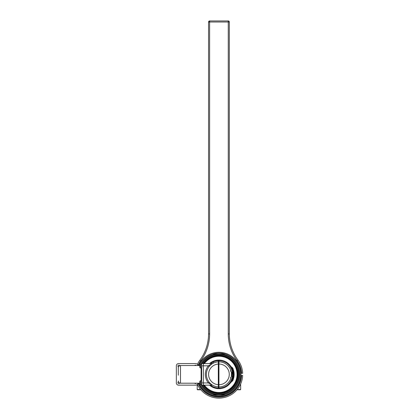 <?xml version="1.0" encoding="UTF-8"?>
<svg xmlns="http://www.w3.org/2000/svg" width="419" height="419" viewBox="0 0 419 419"><rect width="100%" height="100%" fill="white"/><g stroke="black" fill="none" stroke-linecap="round" stroke-linejoin="round"><path stroke-width="0.63" d="M203.775 363.592A18.604 18.604 0 0 1 237.542 374.371A18.604 18.604 0 0 0 203.775 363.592A18.604 18.604 0 0 1 237.542 374.371A18.604 18.604 0 0 1 203.775 385.15A18.604 18.604 0 0 0 237.542 374.371A18.604 18.604 0 0 1 203.775 385.15M218.32 388.607A14.251 14.251 0 0 0 218.938 388.623M233.064 376.257A14.251 14.251 0 0 0 233.189 374.371L232.707 374.371C232.671 372.831 232.377 372.072 231.827 372.103M218.938 360.12A14.251 14.251 0 0 0 218.32 360.131M218.938 385.15A10.779 10.779 0 0 1 218.32 385.134A10.779 10.779 0 0 0 218.938 385.15A10.779 10.779 0 0 1 218.32 385.134A10.779 10.779 0 0 0 218.938 385.15A10.779 10.779 0 0 1 218.32 385.134M218.32 361.864L218.938 361.848M218.938 361.791A12.58 12.58 0 0 0 218.32 361.807M210.516 365.022A12.58 12.58 0 0 0 209.165 366.447M209.165 382.296A12.58 12.58 0 0 0 210.574 383.773M218.32 386.936A12.58 12.58 0 0 0 218.938 386.952M218.938 386.894L218.32 386.878M232.969 374.371A14.037 14.037 0 0 1 232.686 377.184M232.718 377.152L232.99 374.371M218.938 360.277A14.094 14.094 0 0 0 218.32 360.293M218.938 388.408A14.037 14.037 0 0 1 218.32 388.392M218.32 360.35A14.037 14.037 0 0 1 218.938 360.335M218.32 388.45A14.094 14.094 0 0 0 218.938 388.465M212.14 384.914L212.464 385.119M209.191 366.468L208.369 365.803L212.229 363.592A1.058 1.058 0 0 0 212.752 363.456L212.14 363.828L212.752 363.456A1.058 1.058 0 0 1 212.229 363.592L203.388 363.592L203.388 365.803L203.388 363.592L212.229 363.592A1.058 1.058 0 0 0 212.454 363.566M209.27 366.374L209.783 365.792M210.375 365.2L210.909 364.729M211.38 364.357L211.789 364.059M212.161 363.812L212.569 363.561M211.611 384.553L211.323 384.343M210.422 383.584L210.123 383.301M209.819 382.992L209.51 382.652M209.521 363.592A14.314 14.314 0 0 1 218.32 360.073L218.32 388.67A14.314 14.314 0 0 1 209.521 385.15M218.32 361.838A12.549 12.549 0 0 0 212.14 363.828A12.549 12.549 0 0 1 218.32 361.838A12.549 12.549 0 0 0 206.389 374.371A12.549 12.549 0 0 0 218.32 386.905A12.549 12.549 0 0 1 206.389 374.371A12.549 12.549 0 0 1 218.32 361.838M212.229 385.15L212.229 385.15A1.058 1.058 0 0 1 212.752 385.286L212.752 385.286A1.058 1.058 0 0 0 212.229 385.15L203.388 385.15L203.388 365.803L203.388 385.15L212.229 385.15L208.369 382.94L201.654 382.94L201.654 363.592L212.501 363.556M209.191 382.275L208.369 382.94A13.607 13.607 0 0 1 208.369 365.803L201.654 365.803L201.439 367.301M218.32 363.608A10.779 10.779 0 0 1 218.938 363.592A10.779 10.779 0 0 0 218.32 363.608A10.779 10.779 0 0 1 218.938 363.592M218.32 386.365A12.015 12.015 0 0 0 218.938 386.381M218.938 362.356A12.015 12.015 0 0 0 218.32 362.377M218.938 364.211A10.161 10.161 0 0 0 218.32 364.231M218.32 384.511A10.161 10.161 0 0 0 218.938 384.532M230.44 377.907L231.131 377.079M231.131 371.663L230.44 370.836M232.136 376.733A0.529 0.503 118.6 0 1 232.325 377.273L232.016 374.371L232.325 371.47L233.137 372.905L233.21 374.371L233.645 374.371L233.593 372.858A14.733 14.733 0 0 0 233.357 371.349L232.493 368.558L233.037 368.704L232.823 368.191A1.058 1.058 0 0 0 232.519 367.798L230.989 366.562L232.493 368.558L232.519 367.798A1.058 1.058 0 0 1 232.823 368.191A15.199 15.199 0 0 1 233.179 369.066M218.938 388.067C225.925 387.601 230.387 384.003 232.325 377.273L233.137 375.838A14.277 14.277 0 0 1 232.912 377.299L231.634 380.976A14.314 14.314 0 0 1 218.938 388.685L218.938 360.057A14.314 14.314 0 0 1 231.634 367.767L232.912 371.444A14.277 14.277 0 0 1 233.137 372.905L234.053 372.81A15.199 15.199 0 0 0 233.812 371.255L233.037 368.704L233.812 371.255A15.199 15.199 0 0 0 233.624 370.48M230.089 365.399L230.324 365.698M231.498 381.238L231.215 381.725M232.493 380.185L233.357 377.393L233.812 377.488L233.037 380.038L233.812 377.488A15.199 15.199 0 0 1 232.823 380.552L233.037 380.038L232.493 380.185L230.989 382.18L232.519 380.944L230.707 382.521M230.324 383.045L230.089 383.343M230.879 382.285L230.78 382.411A1.058 1.058 0 0 1 230.989 382.18A1.058 1.058 0 0 0 230.78 382.411L230.602 382.882M232.912 377.299L233.357 377.393A14.733 14.733 0 0 0 233.593 375.885L233.645 374.371L234.132 374.371L234.053 372.81A15.199 15.199 0 0 0 233.812 371.255L232.912 371.444M230.969 366.541L230.78 366.332A1.058 1.058 143.1 0 0 230.989 366.562L232.519 367.798M233.812 377.488A15.199 15.199 0 0 0 234.053 375.932L233.812 377.488A15.199 15.199 0 0 0 234.095 373.313M231.482 374.146L231.466 373.753M231.424 373.156L231.361 372.617M231.283 372.156L231.162 371.553M231.482 374.596L231.466 374.989M231.466 374.995L231.477 374.675M218.938 361.822A12.549 12.549 0 0 1 231.482 374.371A12.549 12.549 0 0 1 218.938 386.915A12.549 12.549 0 0 0 231.482 374.371A12.549 12.549 0 0 0 218.938 361.822M197.894 365.536A2.21 2.21 0 0 0 195.699 363.592L178.557 363.592A2.21 2.21 0 0 0 176.347 365.803L176.347 382.94A2.21 2.21 0 0 0 178.557 385.15L195.699 385.15A2.21 2.21 0 0 0 197.894 383.207M203.388 385.15L201.654 385.15L201.654 374.371M178.295 375.199L178.295 367.746L178.295 375.199M201.125 367.992L201.125 380.751M179.688 365.693A0.927 0.927 0 0 0 177.944 365.887A0.927 0.927 0 0 0 178.447 366.929M196.15 365.536A0.927 0.927 0 0 0 194.662 365.536M194.662 383.207A0.927 0.927 0 0 0 196.15 383.207M178.447 381.814A0.927 0.927 0 0 0 178.85 383.579A0.927 0.927 0 0 0 179.688 383.05M195.909 383.207A0.749 0.749 0 0 1 194.903 383.207M199.832 381.609L199.832 383.694L199.832 381.609A0.896 0.896 0 0 1 200.471 380.751L201.439 380.751L201.439 384.548L200.471 384.548A0.896 0.896 0 0 1 199.832 383.694L199.832 383.207L180.5 383.207L180.5 365.536C179.159 365.667 178.426 366.405 178.295 367.746M200.471 384.548L200.471 380.751M201.439 382.652L201.439 383.799M201.439 364.195L201.439 367.992L200.471 367.992L200.471 364.195L201.439 364.195M200.471 367.992A0.896 0.896 0 0 1 199.832 367.133L199.832 365.049A0.896 0.896 0 0 1 200.471 364.195M199.832 365.049L199.832 365.536L180.5 365.536M201.439 364.944L201.439 366.091M202.058 363.592A20.028 20.028 0 0 1 238.966 374.371A20.028 20.028 0 0 1 202.058 385.15M202.943 385.15A19.29 19.29 0 0 0 238.222 374.371A19.29 19.29 0 0 0 202.943 363.592M201.267 364.195A20.395 20.395 0 0 1 239.328 374.371A20.395 20.395 0 0 1 201.267 384.548M224.406 392.331L224.076 392.142L224.406 392.331A18.776 18.776 0 0 0 225.066 392.116L225.228 391.77M213.465 392.331L213.8 392.142L213.465 392.331A18.776 18.776 0 0 1 212.805 392.116L212.648 391.77M205.488 387.475L205.87 387.47L205.488 387.475A18.776 18.776 0 0 1 205.017 386.967L205.043 386.585L205.017 386.967M233.917 385.684L233.54 385.731L233.917 385.684A18.776 18.776 0 0 0 234.326 385.124L234.252 384.752M230.633 389.057L230.256 389.005L230.633 389.057A18.776 18.776 0 0 0 231.168 388.617L231.188 388.235M226.26 391.362L226.616 391.503A18.776 18.776 0 0 0 227.239 391.21L227.355 390.843M228.334 390.309L228.701 390.408A18.776 18.776 0 0 0 229.287 390.037L229.355 389.66M232 387.47L232.383 387.475A18.776 18.776 0 0 0 232.859 386.967L232.828 386.585M234.85 383.809L235.221 383.72A18.776 18.776 0 0 0 235.551 383.113L235.431 382.746M235.907 381.74L236.264 381.604A18.776 18.776 0 0 0 236.515 380.96L236.353 380.614M236.693 379.556L237.034 379.373A18.776 18.776 0 0 0 237.206 378.703L236.997 378.383M237.206 377.289L237.515 377.069A18.776 18.776 0 0 0 237.604 376.382L237.358 376.089M237.426 373.764L237.709 374.026A18.776 18.776 0 0 1 237.709 374.371A18.776 18.776 0 0 1 237.709 374.717L237.426 374.979M201.544 381.442A18.776 18.776 0 0 0 201.607 381.604L201.968 381.74M203.561 385.15A18.776 18.776 0 0 0 203.953 385.684L204.331 385.731M206.682 388.235L206.703 388.617A18.776 18.776 0 0 0 207.237 389.057L207.615 389.005M208.515 389.66L208.583 390.037A18.776 18.776 0 0 0 209.17 390.408L209.542 390.309M210.516 390.843L210.631 391.21A18.776 18.776 0 0 0 211.255 391.503L211.611 391.362M230.633 359.685L230.256 359.738L230.633 359.685A18.776 18.776 0 0 1 231.168 360.125L231.188 360.508M233.917 363.058L233.54 363.011L233.917 363.058A18.776 18.776 0 0 1 234.326 363.619L234.252 363.991M205.017 361.775L205.043 362.157L205.017 361.775A18.776 18.776 0 0 1 205.488 361.267L205.87 361.272L205.488 361.267M206.703 360.125L206.682 360.508L206.703 360.125A18.776 18.776 0 0 1 207.237 359.685L207.615 359.738M213.465 356.412L213.8 356.6L213.465 356.412A18.776 18.776 0 0 0 212.805 356.627L212.648 356.972M237.206 371.454L237.515 371.674A18.776 18.776 0 0 1 237.604 372.36L237.358 372.653M236.693 369.186L237.034 369.369A18.776 18.776 0 0 1 237.206 370.04L236.997 370.359M235.907 367.002L236.264 367.138A18.776 18.776 0 0 1 236.515 367.782L236.353 368.128M234.85 364.933L235.221 365.022A18.776 18.776 0 0 1 235.551 365.63L235.431 365.991M232 361.272L232.383 361.267A18.776 18.776 0 0 1 232.859 361.775L232.828 362.157M228.334 358.434L228.701 358.334A18.776 18.776 0 0 1 229.287 358.706L229.355 359.083M226.26 357.381L226.616 357.239A18.776 18.776 0 0 1 227.239 357.533L227.355 357.899M224.076 356.6L224.406 356.412A18.776 18.776 0 0 1 225.066 356.627L225.228 356.972M210.516 357.899L210.631 357.533A18.776 18.776 0 0 1 211.255 357.239L211.611 357.381M208.515 359.083L208.583 358.706A18.776 18.776 0 0 1 209.17 358.334L209.542 358.434M203.561 363.592A18.776 18.776 0 0 1 203.953 363.058L204.331 363.011M201.544 367.301A18.776 18.776 0 0 1 201.607 367.138L201.968 367.002M216.623 356.234L217.519 355.265L220.352 355.265L221.253 356.234M218.938 355.207C220.504 355.207 220.504 355.207 218.938 355.207C217.367 355.207 217.367 355.207 218.938 355.207M219.917 355.207L217.953 355.207L219.917 355.207M221.253 392.509L220.352 393.478L217.519 393.478L216.623 392.509M218.938 393.535C217.367 393.535 217.367 393.535 218.938 393.535C220.504 393.535 220.504 393.535 218.938 393.535M217.953 393.535L219.917 393.535L217.953 393.535M221.965 392.833L221.693 392.844M216.728 392.844C215.23 392.844 215.23 392.844 216.728 392.844L215.528 392.844L216.728 392.844M223.353 392.86L220.991 392.86L223.353 392.86M216.88 392.86L214.518 392.86L216.88 392.86C215.188 392.86 215.188 392.86 216.88 392.86M220.991 392.86L222.175 392.86L220.991 392.86M221.939 392.86L221.064 392.86L221.939 392.86M221.064 392.86L221.861 392.86L221.064 392.86M221.703 392.86L221.295 392.86L221.703 392.86M221.258 392.86L221.902 392.86L221.258 392.86M221.279 392.86L221.682 392.86L221.279 392.86M221.153 392.86L222.196 392.86L221.153 392.86M223.353 392.792L221.525 392.792L223.353 392.792M216.345 392.792L214.518 392.792L216.345 392.792M221.965 355.909L221.389 355.92M222.154 355.899L221.195 355.904L222.154 355.899M216.728 355.899L215.722 355.899L216.728 355.899C215.23 355.899 215.23 355.899 216.728 355.899L214.518 355.883L216.728 355.899M223.353 355.883L220.991 355.883L223.353 355.883M220.991 355.883L222.175 355.883L220.991 355.883M216.88 355.883L215.722 355.883L216.88 355.883C215.188 355.883 215.188 355.883 216.88 355.883M221.939 355.883L221.064 355.883L221.939 355.883M221.064 355.883L221.861 355.883L221.064 355.883M221.703 355.883L221.295 355.883L221.703 355.883M221.258 355.883L221.902 355.883L221.258 355.883M221.279 355.883L221.682 355.883L221.279 355.883M221.153 355.883L222.196 355.883L221.143 355.899M223.353 355.951L221.525 355.951L223.353 355.951M216.345 355.951L214.518 355.951L216.345 355.951M216.927 392.949A18.687 18.687 0 0 1 213.68 392.304M212.648 391.969A18.687 18.687 0 0 1 211.475 391.503M210.49 391.042A18.687 18.687 0 0 1 209.385 390.435M208.468 389.853A18.687 18.687 0 0 1 207.447 389.11M206.609 388.418A18.687 18.687 0 0 1 205.692 387.554M204.949 386.763A18.687 18.687 0 0 1 204.142 385.789M204.142 362.954A18.687 18.687 0 0 1 204.949 361.979M205.692 361.188A18.687 18.687 0 0 1 206.609 360.324M207.447 359.633A18.687 18.687 0 0 1 208.468 358.889M209.385 358.308A18.687 18.687 0 0 1 210.49 357.7M211.475 357.239A18.687 18.687 0 0 1 212.648 356.773M213.68 356.438A18.687 18.687 0 0 1 216.927 355.794M220.944 355.794A18.687 18.687 0 0 1 221.766 355.899M221.881 355.92A18.687 18.687 0 0 1 224.191 356.438M225.223 356.773A18.687 18.687 0 0 1 226.396 357.239M227.381 357.7A18.687 18.687 0 0 1 228.486 358.308M229.403 358.889A18.687 18.687 0 0 1 230.424 359.633M231.262 360.324A18.687 18.687 0 0 1 232.184 361.188M232.922 361.979A18.687 18.687 0 0 1 233.729 362.954M234.368 363.828A18.687 18.687 0 0 1 235.043 364.897M235.567 365.85A18.687 18.687 0 0 1 236.101 366.992M236.505 367.997A18.687 18.687 0 0 1 236.892 369.202M237.164 370.249A18.687 18.687 0 0 1 237.4 371.491M237.536 372.57A18.687 18.687 0 0 1 237.615 373.827M237.615 374.916A18.687 18.687 0 0 1 237.536 376.173M237.4 377.252A18.687 18.687 0 0 1 237.164 378.493M236.892 379.541A18.687 18.687 0 0 1 236.505 380.745M236.101 381.751A18.687 18.687 0 0 1 235.567 382.893M235.043 383.846A18.687 18.687 0 0 1 234.368 384.909M233.729 385.789A18.687 18.687 0 0 1 232.922 386.763M232.184 387.554A18.687 18.687 0 0 1 231.262 388.418M230.424 389.11A18.687 18.687 0 0 1 229.403 389.853M228.486 390.435A18.687 18.687 0 0 1 227.381 391.042M226.396 391.503A18.687 18.687 0 0 1 225.223 391.969M224.191 392.304A18.687 18.687 0 0 1 221.881 392.823M221.766 392.844A18.687 18.687 0 0 1 220.944 392.949M224.987 394.761L212.883 394.761M224.987 353.976L212.883 353.976M200.177 384.396A21.269 21.269 0 0 0 240.207 374.371A21.269 21.269 0 0 0 200.177 364.347M198.716 365.536A22.066 22.066 0 0 1 241.004 374.371A22.066 22.066 0 0 1 198.716 383.207M199.837 365.012A21.269 21.269 0 0 0 199.585 365.536M199.585 383.207A21.269 21.269 0 0 0 199.837 383.731M236.992 358.805L238.008 360.23A23.742 23.742 0 0 1 242.653 373.266L240.977 373.266M238.61 361.084L238.008 360.23A44.178 44.178 0 0 1 229.319 333.922L229.319 22.008A1.058 1.058 0 0 0 228.255 20.95L209.615 20.95L208.699 21.474L208.552 22.008L209.615 22.008L209.615 20.95A1.058 1.058 0 0 0 209.102 21.081M241.59 373.266A22.678 22.678 0 0 0 237.154 360.864A45.236 45.236 0 0 1 228.255 333.922L228.255 22.008L229.319 22.008A1.058 1.058 0 0 0 228.255 20.95L228.255 22.008L209.615 22.008L209.615 333.922A45.236 45.236 0 0 1 200.717 360.864A22.678 22.678 0 0 0 198.046 365.536M234.289 354.28L234.614 354.888M234.876 355.375L235.195 355.941M235.567 356.569L235.986 357.26M236.044 357.349L236.216 357.627M236.473 358.03L236.829 358.564M236.965 358.764L237.358 359.334M242.653 373.266A23.742 23.742 0 0 0 238.008 360.23L237.746 359.879M236.876 358.633L236.054 357.37M236.028 357.328L235.604 356.632M234.902 355.417L234.619 354.909M237.154 360.864L238.008 360.23L238.353 360.707M199.261 361.084L199.523 360.707M203.44 354.553L202.979 355.406M203 355.364L202.686 355.925M202.314 356.553L201.895 357.245M202.277 356.616L201.429 357.983M201.413 357.999L201.083 358.502M200.921 358.743L200.392 359.507M200.198 359.774L200.518 359.324M201.015 358.601L201.267 358.229M201.45 357.946L201.654 357.632M202.44 356.349L202.655 355.977M209.615 333.922L208.552 333.922A44.178 44.178 0 0 1 199.863 360.23A23.742 23.742 0 0 0 197.396 364.389A23.742 23.742 0 0 1 199.863 360.23A44.178 44.178 0 0 0 208.552 333.922L208.552 22.008L209.615 20.95M240.977 375.476L242.653 375.476A23.742 23.742 0 0 1 197.396 384.354L198.145 385.831M198.789 386.931L199.266 387.664M197.213 384.553L197.213 389.523L200.659 389.523L202.037 391.042M205.21 393.745L205.739 394.106M238.605 387.664L240.658 384.265L240.658 389.523L237.212 389.523L235.839 391.042L237.233 389.497M232.624 393.766L233.435 393.169L232.624 393.771M232.608 393.781L231.969 394.216L232.608 393.781M236.992 389.79L240.396 389.79L236.992 389.79M197.475 389.79L200.884 389.79L197.475 389.79M200.078 389.79L198.805 389.79L200.078 389.79M203.817 363.592A18.567 18.567 0 0 1 237.5 374.371A18.567 18.567 0 0 1 203.817 385.15M204.011 385.15A18.41 18.41 0 0 0 237.343 374.371A18.41 18.41 0 0 0 204.011 363.592M204.362 385.15A18.127 18.127 0 0 0 237.06 374.371A18.127 18.127 0 0 0 204.362 363.592M218.32 388.052A13.696 13.696 0 0 1 210.485 385.15M210.485 363.592A13.696 13.696 0 0 1 218.32 360.686M218.32 384.689A10.339 10.339 0 0 1 208.599 374.371A10.339 10.339 0 0 1 218.32 364.053M232.136 372.009A0.529 0.503 61.4 0 0 232.325 371.47C230.387 364.74 225.925 361.141 218.938 360.675M232.084 376.697L232.084 372.046M231.487 381.259L231.634 380.976A1.058 0.471 -152.5 0 1 232.053 380.819M231.634 367.767A1.058 0.471 152.5 0 0 232.053 367.924M233.593 375.885L234.053 375.932M218.938 364.032A10.339 10.339 0 0 1 229.272 374.371A10.339 10.339 0 0 1 218.938 384.71M220.656 353.976A20.463 20.463 0 0 1 239.401 374.371A20.463 20.463 0 0 1 220.656 394.761M217.22 394.761A20.463 20.463 0 0 1 201.183 384.548M201.183 364.195A20.463 20.463 0 0 1 217.22 353.976M218.938 352.306A22.066 22.066 0 0 1 241.004 374.371A22.066 22.066 0 0 1 218.938 396.437M218.32 384.867A10.512 10.512 0 0 0 218.938 384.883M228.255 333.922L229.319 333.922A44.178 44.178 0 0 0 238.008 360.23M199.863 360.23L200.717 360.864M241.59 375.476A22.678 22.678 0 0 1 198.046 383.207M209.73 365.85L210.223 365.347M211.495 364.268L211.831 364.027M212.752 363.456L213.292 362.529M209.222 382.317L209.552 382.699M210.06 383.238L210.563 383.715M211.543 384.506L211.894 384.757M212.244 384.982L212.585 385.192M231.063 381.971L230.838 382.322M230.995 366.662L230.79 366.353M230.78 366.332L230.602 365.86M231.168 371.569L231.304 372.245M231.131 377.32L231.304 376.498M180.5 383.207C179.159 383.076 178.426 382.338 178.295 380.997M208.699 21.474A1.058 1.058 0 0 0 208.552 22.008"/></g></svg>
